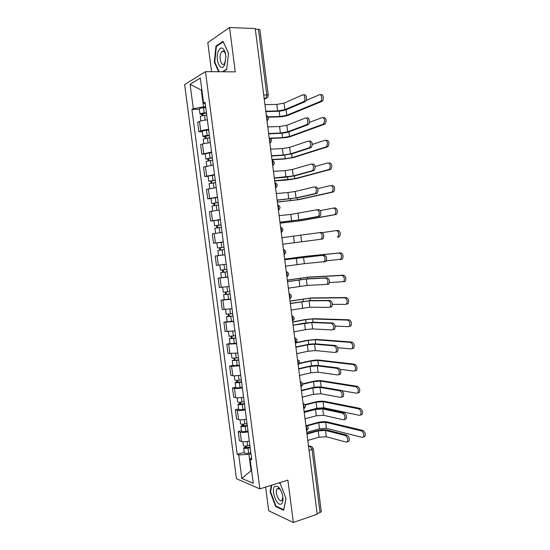 <?xml version="1.0" encoding="UTF-8"?>
<svg xmlns="http://www.w3.org/2000/svg" width="550" height="550" viewBox="0 0 550 550"><rect width="100%" height="100%" fill="white"/><g stroke="black" fill="none" stroke-linecap="round" stroke-linejoin="round"><path stroke-width="0.82" d="M265.609 487.08L268.696 510.792L293.349 522.5L317.206 514.216L255.234 28.545L229.556 27.5L207.804 42.591L211.585 71.679M205.466 71.638L184.642 84.556L236.472 478.741L259.861 488.874L205.466 71.638L235.269 71.858L229.556 27.5M293.349 522.5L287.884 480.116L259.861 488.874M309.072 450.457L313.294 448.779L321.296 511.617L320.059 512.614L312.022 449.584L310.124 446.332L308.481 445.844M317.13 513.631L320.059 512.614M255.296 29.026L259.903 29.659L268.256 95.198L266.819 94.902L258.438 29.157M207.371 119.893C203.871 120.154 201.252 120.663 199.512 121.406L197.684 122.313L198.921 131.801L200.764 130.941C202.503 130.233 205.123 129.745 208.615 129.463M202.297 131.677L198.921 131.801M210.32 142.505L202.462 143.928L200.619 144.726L201.857 154.192L211.564 152.054M205.219 154.014L201.857 154.192M213.269 165.062L203.548 167.083L204.786 176.529L214.514 174.591M208.134 176.296L204.786 176.529M216.205 187.571L206.477 189.393L207.708 198.818L217.449 197.079M211.049 198.529L207.708 198.818M219.141 210.024L209.392 211.654L210.623 221.059L220.378 219.512M213.95 220.715L210.623 221.059M222.062 232.43L212.3 233.86L213.531 243.244L223.3 241.897M217.573 242.763L213.531 243.244M224.984 254.788L215.208 256.025L216.432 265.382L226.215 264.227L219.759 265.045L220.419 270.146L224.675 269.672L224.008 264.543M224.978 254.76L215.208 256.025M227.893 277.09L218.109 278.135L219.333 287.478L229.123 286.516M227.872 276.911L218.109 278.135M230.801 299.344L220.997 300.197L222.221 309.519L232.031 308.749M224.283 299.661L220.997 300.197M233.702 321.551L223.884 322.211L225.101 331.512L234.926 330.935M227.157 321.619L223.884 322.211M236.596 343.709L226.765 344.176L227.982 353.451L237.813 353.066M230.031 343.537L226.765 344.176M239.484 365.812L231.605 366.403L229.632 366.094L230.849 375.348L232.822 375.705C234.664 375.939 237.291 375.76 240.701 375.155M232.891 365.399L229.632 366.094M242.357 387.874C238.954 388.493 236.328 388.664 234.479 388.376L232.499 387.956L233.716 397.196L235.696 397.657C237.552 397.98 240.178 397.822 243.574 397.189M235.744 387.214L232.499 387.956M245.231 409.881C241.835 410.527 239.209 410.671 237.353 410.3L235.359 409.777L236.569 418.997L238.569 419.567C240.426 419.966 243.052 419.836 246.448 419.176M238.597 408.98L235.359 409.777M248.105 431.839C244.716 432.52 242.083 432.63 240.219 432.183L238.219 431.551L239.422 440.743L241.429 441.423C243.299 441.911 245.926 441.808 249.315 441.114M241.436 430.698L238.219 431.551M201.884 90.097L201.3 90.097L203.493 106.851L205.659 106.81M203.493 106.851L193.311 108.694L190.114 84.308L200.317 78.066L203.596 103.152L205.281 103.902M251.481 457.689L250.106 459.168L251.749 459.779L205.081 102.355L203.596 103.152M250.106 459.168L253.261 483.312L241.821 478.424L238.741 454.933L248.909 454.355L251.02 470.504L251.625 470.745M193.311 108.694L191.916 109.443L237.201 454.355L238.741 454.933M222.874 71.761L226.683 69.506L228.518 53.13L223.039 41.339L215.964 46.083L214.301 62.102L218.646 71.734M271.281 485.306L270.084 491.7L275.681 506.591L283.669 510.249L286.014 498.547L280.184 483.306L279.084 482.866M251.57 470.339L241.821 478.424M250.965 453.771L248.909 454.355M201.843 89.787L201.3 90.097L190.114 84.308M199.361 109.292L191.916 109.443M244.276 452.368L237.201 454.355M214.83 62.109L214.301 62.102M216.893 46.111L215.964 46.083M276.409 506.351L275.681 506.591M270.6 491.535L270.084 491.7M304.212 94.889C306.329 93.761 307.45 100.024 305.394 101.489L303.786 101.516C305.841 100.045 304.714 93.782 302.603 94.909L284.027 103.139L276.781 104.424L265.169 104.631L264.763 103.221M266.056 111.588L276.678 111.348C280.576 111.169 283.821 110.598 286.419 109.642L305.064 101.695M265.959 112.626L266.007 111.21L277.606 110.942L284.852 109.677L303.456 101.716M321.035 94.717C323.201 93.603 324.314 99.777 322.211 101.228L320.643 101.248C322.747 99.797 321.626 93.617 319.468 94.731L306.123 100.444M206.484 113.128L201.857 113.884L202.854 114.056L202.07 114.455L199.994 114.104L199.313 108.914C199.567 108.398 200.97 108.006 203.514 107.745L205.762 107.573M206.436 112.777L204.194 112.956C201.651 113.218 200.248 113.603 199.994 114.104M203.053 115.583L202.778 113.486M320.306 101.454L286.791 115.308L279.854 116.511L268.352 116.82M206.759 115.232L204.518 115.411C201.974 115.679 200.571 116.057 200.31 116.552L200.887 120.911M268.503 117.171L278.96 116.882C282.686 116.703 285.794 116.16 288.289 115.266L321.874 101.427M202.235 115.734L202.07 114.455M307.106 117.941C309.189 116.93 310.351 123.014 308.357 124.486L306.756 124.541C308.749 123.069 307.587 116.978 305.504 117.982L286.832 125.297L279.586 126.521L268.015 126.926L267.609 125.524M268.888 133.815L279.476 133.389C283.367 133.155 286.612 132.612 289.218 131.759L307.959 124.726M268.806 134.908L268.854 133.492L280.411 133.031L287.657 131.821L306.357 124.781M309.994 140.931C312.428 141.914 312.868 144.086 311.307 147.434L309.705 147.517C311.266 144.162 310.826 141.996 308.399 141.006L289.63 147.4L282.384 148.576L270.854 149.174L270.449 147.785M271.721 155.987L282.274 155.375L292.009 153.821L310.846 147.703M271.645 157.149L271.686 155.726L283.209 155.066L290.455 153.911L309.244 147.785M218.426 50.903C214.528 59.462 220.935 73.679 224.675 64.563L225.878 56.781L225.074 52.051C222.97 47.018 220.749 46.633 218.426 50.903M225.631 54.409L225.479 53.879C224.551 51.329 223.403 50.518 222.021 51.446L220.914 53.075C218.728 57.75 221.347 66.639 224.139 63.965L225.637 61.133M226.724 69.169L222.358 71.761M219.175 71.734L214.768 61.971L216.384 46.448L223.245 41.862L228.511 53.199M274.835 486.241C270.346 489.411 277.173 507.609 281.497 503.814C282.728 502.734 283.188 500.576 282.886 497.337C282.157 492.456 280.514 488.868 277.949 486.558L274.835 486.241M280.796 490.311L279.434 488.771L277.007 488.847C274.464 491.776 279.111 503.064 281.861 500.555L282.879 497.296M285.979 498.458L283.724 509.692L275.983 506.158L270.566 491.728L271.789 485.148M278.774 482.962L280.287 483.574M323.868 117.453C326.37 118.381 326.789 120.539 325.112 123.915L323.551 123.97C325.222 120.588 324.809 118.429 322.314 117.501L309.341 122.416M209.419 135.596L204.792 136.324L205.782 136.448L204.992 136.799L202.929 136.544L202.256 131.368C202.517 130.928 203.919 130.57 206.463 130.295L208.704 130.109M209.378 135.3L207.137 135.493C204.6 135.767 203.197 136.118 202.929 136.544M206.002 138.119L205.721 135.974M323.146 124.204L289.472 136.489L282.535 137.637L270.132 138.174M209.701 137.748L203.252 138.985L203.837 143.488M270.531 138.456L281.634 137.968C285.354 137.734 288.461 137.218 290.964 136.421L324.706 124.149M205.184 138.263L204.992 136.799M326.7 140.14C329.182 141.109 329.615 143.248 328.006 146.554L326.452 146.637C328.054 143.323 327.621 141.185 325.146 140.216L312.317 144.458M212.348 158.008L207.721 158.709L208.704 158.792L207.907 159.094L205.865 158.936L205.184 153.773L211.64 152.591M212.314 157.767L205.865 158.936M208.938 160.607L208.649 158.407M325.978 146.905L292.146 157.623L285.209 158.716L271.947 159.514M212.637 160.215L206.181 161.37L206.786 166.011M271.975 159.748L284.309 159.005L293.631 157.534L327.532 146.822M208.12 160.738L207.907 159.094M312.874 163.873C315.288 164.897 315.748 167.056 314.243 170.328L312.654 170.445C314.146 167.159 313.692 165.007 311.279 163.976L292.421 169.462L285.182 170.576L273.687 171.38L273.281 169.991M274.546 178.104L285.058 177.32L294.8 175.842L313.72 170.631M274.478 179.334L274.519 177.911L293.246 175.959L312.132 170.741M315.748 186.759C318.141 187.832 318.615 189.97 317.178 193.181L315.59 193.318C317.027 190.107 316.546 187.969 314.16 186.897L295.212 191.476L287.966 192.534L276.512 193.531L276.107 192.149M277.358 200.179L297.577 197.814L316.594 193.504M277.296 201.472L277.344 200.049L296.031 197.952L315.012 193.641M317.219 209.742L318.615 209.598C320.987 210.712 321.482 212.836 320.1 215.978L318.526 216.15C319.894 213.001 319.399 210.877 317.034 209.763L290.751 214.438L279.331 215.627L278.933 214.259M280.17 222.207L300.355 219.732L319.461 216.322M280.115 223.561L280.163 222.138L298.815 219.904L317.879 216.494M329.526 162.779C331.98 163.783 332.434 165.907 330.894 169.153L329.34 169.262C330.88 166.017 330.426 163.893 327.972 162.882L315.129 166.519M215.263 180.373L208.787 181.273L208.113 176.124L214.569 175.024M215.242 180.194L208.787 181.273M211.874 183.04L211.578 180.785M328.811 169.551L294.821 178.709L274.656 180.771M215.559 182.634L209.103 183.707L209.729 188.485M274.677 180.95L286.976 180.001L296.299 178.599L330.357 169.441M211.056 183.164L210.815 181.335M332.344 185.364C334.771 186.409 335.246 188.519 333.768 191.696L332.221 191.833C333.699 188.657 333.224 186.546 330.798 185.494L317.783 188.567M218.178 202.689L211.702 203.569L211.035 198.426L217.491 197.402M218.164 202.565L211.702 203.569M214.803 205.425L214.5 203.115M331.629 192.149L297.481 199.753L277.365 201.981M218.481 204.999L212.025 205.996L212.664 210.911M277.379 202.097L298.959 199.616L333.169 192.012M213.984 205.542L213.716 203.534M333.802 208.038L335.149 207.9C337.562 208.986 338.058 211.083 336.634 214.191L335.101 214.356C336.511 211.248 336.016 209.144 333.616 208.058L320.244 210.595M221.086 224.95L214.617 225.809L213.943 220.681L220.406 219.739M221.079 224.881L214.617 225.809M217.724 227.762L217.415 225.397M334.441 214.699L300.142 220.756L280.197 223.128M221.396 227.315L214.933 228.229L215.593 233.289M280.191 223.19L301.613 220.591L335.981 214.534M216.906 227.872L216.617 225.679M319.901 232.574L321.475 232.382C323.826 233.537 324.335 235.654 323.022 238.728L321.441 238.927C322.761 235.847 322.245 233.729 319.901 232.574L282.143 237.683L281.744 236.314M282.927 245.596L282.975 244.179L322.321 239.092M320.746 239.291L282.975 244.179M336.421 230.567L337.954 230.381C340.34 231.509 340.856 233.599 339.494 236.644L337.961 236.837C339.316 233.791 338.807 231.701 336.421 230.567L322.341 232.602M217.525 248.002L223.988 247.156L217.525 248.002L216.851 242.887L223.314 242.021M220.633 250.044L220.323 247.631M337.253 237.194L338.786 237.002M224.304 249.576L217.841 250.415L218.508 255.53L222.757 254.994L222.09 249.858M224.971 254.705L222.757 254.994M219.814 250.147L219.505 247.775M284.948 259.648L324.335 255.111C326.659 256.314 327.188 258.418 325.923 261.429L323.73 262.013M303.538 257.214L304.356 263.656L324.356 261.663C325.614 258.644 325.084 256.534 322.761 255.331L284.955 259.689L284.556 258.328M285.739 267.589L285.78 266.166L304.356 263.656M284.845 259.064L306.123 256.259L340.752 252.814C343.118 253.983 343.647 256.059 342.347 259.043L340.182 259.621M326.343 260.824L340.821 259.263C342.114 256.279 341.584 254.203 339.226 253.028L304.659 256.458L284.859 259.105M226.889 269.376L224.675 269.672M227.198 271.748L222.585 272.312L223.527 272.154L223.224 269.857M227.205 271.789L220.736 272.553L222.702 272.222L222.406 269.954M223.534 272.229L222.702 272.222M287.739 281.545L307.828 278.795L327.181 277.791C329.484 279.036 330.028 281.132 328.824 284.082L328.02 284.474M306.302 279.036L307.113 285.457L327.257 284.343C328.46 281.387 327.917 279.283 325.614 278.039L306.302 279.036L287.753 281.641L287.354 280.287M288.537 289.534L288.578 288.111L307.113 285.457M287.327 280.081L308.763 277.111L343.551 275.192C345.888 276.409 346.438 278.479 345.194 281.401L344.369 281.786M329.484 282.597L343.668 281.648C344.912 278.726 344.362 276.65 342.024 275.44L307.299 277.337L287.341 280.17M229.783 291.541L223.314 292.236L222.667 287.293M230.086 293.858L225.472 294.401L226.407 294.195L226.126 292.05M230.099 293.954L223.63 294.642L225.583 294.216L225.308 292.139M230.766 299.062L224.297 299.736L223.63 294.642M226.428 294.36L225.583 294.216M290.531 303.387L310.578 300.534L330.021 300.424C332.303 301.709 332.867 303.799 331.712 306.687L330.859 307.086M309.059 300.802L309.87 307.216L329.299 307.368L330.158 306.976C331.306 304.081 330.743 301.984 328.46 300.699L309.059 300.802L290.551 303.552L290.153 302.204M291.328 311.424L291.369 310.001L309.87 307.216M290.001 301.022L311.396 297.928L346.335 297.529C348.652 298.781 349.216 300.843 348.026 303.71L347.153 304.102M332.399 304.356L345.634 304.377L346.507 303.985C347.696 301.118 347.126 299.056 344.816 297.798L309.939 298.176L290.022 301.173M232.671 313.665L226.201 314.284L225.576 309.499M232.966 315.92L228.353 316.436L229.281 316.181L229.027 314.188M232.987 316.071L226.511 316.683L228.449 316.154L228.202 314.277M233.654 321.173L227.178 321.764L226.511 316.683M229.316 316.436L228.449 316.154M311.809 322.527L312.62 328.921L332.138 329.959L333.039 329.56C334.139 326.721 333.561 324.637 331.306 323.304L311.809 322.527L293.315 325.201L303.593 323.214L313.328 322.231L332.86 322.994C335.115 324.328 335.699 326.411 334.599 329.251L333.692 329.643M294.119 333.272L294.161 331.849L305.381 329.636L312.62 328.921M293.315 325.201L292.944 324.067M292.669 321.922L304.707 319.639L314.022 318.697L349.113 319.804C351.409 321.104 351.986 323.159 350.852 325.971L349.931 326.37M335.143 326.074L348.418 326.673L349.339 326.274C350.474 323.462 349.889 321.406 347.6 320.107L312.572 318.972L305.642 319.674L292.696 322.128M235.551 335.741L229.075 336.277L228.47 331.65M235.84 337.927L231.234 338.422L232.155 338.126L231.914 336.277M235.867 338.14L229.391 338.669L231.316 338.051L231.096 336.359M236.528 343.228L230.058 343.736L229.391 338.669M232.196 338.463L231.316 338.051M296.086 346.933L306.336 344.788C310.124 344.059 313.363 343.757 316.064 343.881L335.686 345.524C337.927 346.899 338.518 348.975 337.466 351.759L336.518 352.158M314.552 344.197L315.363 350.584L334.971 352.495L335.919 352.096C336.964 349.312 336.373 347.236 334.139 345.854L314.552 344.197L307.319 344.871L296.12 347.222L295.728 345.888M296.897 355.066L296.938 353.643L308.131 351.237L315.363 350.584M295.817 342.671L307.333 340.299L316.642 339.419L351.883 342.038C354.159 343.379 354.757 345.428 353.671 348.184L352.701 348.583M337.728 347.738L351.196 348.92L352.165 348.521C353.244 345.757 352.646 343.709 350.377 342.361L315.198 339.721L308.268 340.374L295.364 343.035M238.432 357.761L231.949 358.222L231.364 353.76M238.707 359.893L234.101 360.36L235.015 360.016L234.795 358.318M238.741 360.161L232.265 360.614L234.176 359.899L233.977 358.394M239.401 365.234L232.925 365.668L232.265 360.614M235.07 360.449L234.176 359.899M298.849 368.638L309.072 366.314C312.847 365.537 316.092 365.262 318.801 365.482L338.511 367.998C340.725 369.414 341.337 371.491 340.333 374.22L339.336 374.612M317.295 365.826L318.099 372.199L337.796 374.983L338.793 374.591C339.79 371.855 339.178 369.779 336.964 368.356L317.295 365.826L310.056 366.444L298.897 368.981L298.506 367.654M299.674 376.819L299.716 375.389L310.867 372.797L318.099 372.199M299.695 363.206L309.946 360.917C313.562 360.188 316.663 359.913 319.261 360.106L354.654 364.224C356.909 365.606 357.514 367.647 356.482 370.356L355.465 370.755M340.106 369.311L353.966 371.112L354.977 370.714C356.008 368.005 355.403 365.963 353.148 364.574L317.817 360.429L310.894 361.034L299.551 363.564M241.299 379.734L239.113 380.119C236.617 380.49 235.187 380.49 234.816 380.126L234.252 375.815M241.567 381.81L236.968 382.25L237.875 381.865L237.669 380.311M241.608 382.126L239.422 382.511C236.926 382.882 235.496 382.882 235.132 382.504L237.022 381.7L236.851 380.38M242.275 387.193L240.089 387.578C237.593 387.956 236.163 387.942 235.792 387.551L235.132 382.504M237.944 382.381L237.875 381.865L237.022 381.7M301.613 390.294L311.802 387.798C315.569 386.973 318.808 386.719 321.53 387.035L341.323 390.418C343.523 391.882 344.149 393.951 343.186 396.632L342.155 397.024M320.024 387.406L320.829 393.759L340.615 397.416L341.653 397.031C342.602 394.35 341.983 392.274 339.783 390.809L320.024 387.406L312.792 387.97L301.668 390.699L301.276 389.379M302.445 398.516L302.486 397.093L313.596 394.309L320.829 393.759M302.576 383.886L312.558 381.487C316.161 380.71 319.268 380.462 321.874 380.744L357.411 386.354C359.645 387.777 360.271 389.819 359.281 392.473L358.229 392.872M342.018 390.734L356.73 393.257L357.789 392.865C358.772 390.204 358.146 388.163 355.919 386.732L320.437 381.088L313.507 381.645L302.61 384.264M244.159 401.658L241.979 402.057C239.484 402.442 238.054 402.414 237.676 401.974L237.133 397.822M244.427 403.672L239.821 404.092L240.721 403.659L240.542 402.256M244.475 404.051L242.289 404.442C239.8 404.828 238.363 404.8 237.992 404.353L239.869 403.453L239.724 402.318M245.135 409.097L242.949 409.502C240.46 409.888 239.03 409.846 238.652 409.386L237.992 404.353M240.804 404.264L240.721 403.659L239.869 403.453M304.363 411.902L314.524 409.234C318.278 408.354 321.523 408.127 324.252 408.547L344.135 412.789C346.314 414.301 346.954 416.371 346.039 418.997L344.96 419.382M322.754 408.939L323.558 415.284L343.427 419.801L344.506 419.423C345.414 416.79 344.781 414.721 342.602 413.208L322.754 408.939L315.521 409.454L304.432 412.362L304.04 411.049M305.209 420.172L305.25 418.743L316.326 415.779L323.558 415.284M304.913 404.656L315.164 402.022C318.759 401.197 321.867 400.971 324.479 401.335L360.168 408.437C362.381 409.908 363.021 411.943 362.079 414.556L360.979 414.934M304.274 411.579L316.889 408.272L323.812 407.777L359.487 415.353L360.587 414.968C361.522 412.356 360.889 410.314 358.676 408.842L323.043 401.706L316.119 402.215L305.133 405.041M247.019 423.541L244.839 423.954C242.351 424.346 240.914 424.284 240.536 423.775L240.006 419.774M247.273 425.494L242.674 425.886L243.567 425.404L243.403 424.153M247.328 425.92L245.149 426.332C242.667 426.724 241.23 426.663 240.845 426.147L242.708 425.15L242.584 424.208M247.988 430.959L245.809 431.379C243.327 431.771 241.89 431.702 241.498 431.172L240.845 426.147M243.657 426.099L243.567 425.404L242.708 425.15M307.106 433.462L317.247 430.623C320.987 429.694 324.225 429.495 326.968 430.004L346.94 435.112C349.099 436.666 349.745 438.735 348.879 441.32L347.765 441.684M325.476 430.423L326.274 436.755L346.239 442.138L347.346 441.774C348.219 439.189 347.572 437.112 345.407 435.559L325.476 430.423L318.244 430.884L307.196 433.984L306.804 432.678M307.966 441.781L308.007 440.351L319.048 437.195L326.274 436.755M306.687 425.542L317.769 422.51C321.351 421.637 324.452 421.438 327.078 421.891L362.918 430.464C365.111 431.984 365.764 434.019 364.863 436.583L363.729 436.954M306.762 432.341L319.495 428.787L326.418 428.347L362.237 437.394L363.371 437.023C364.272 434.459 363.626 432.417 361.426 430.897L325.648 422.283L318.725 422.744L307.175 425.906M249.865 445.369L247.692 445.796C245.211 446.194 243.774 446.105 243.382 445.527L242.88 441.684M250.113 447.26L245.52 447.631L246.407 447.109L246.262 446.002M250.181 447.741L248.002 448.174C245.52 448.573 244.083 448.484 243.691 447.893L245.541 446.806L245.444 446.05M250.834 452.774L248.662 453.207C246.18 453.612 244.743 453.509 244.344 452.904L243.691 447.893M246.503 447.886L246.407 447.109L245.541 446.806M305.848 425.191L306.879 425.693C308.688 427.426 308.571 429.041 306.529 430.547L306.873 428.443L305.951 426.009M303.738 408.684L304.081 406.553L303.16 404.14M300.946 386.781L301.283 384.615L300.362 382.229M298.141 364.829L298.478 362.629L297.564 360.271M295.336 342.829L295.666 340.594L294.752 338.257M292.524 320.781L292.847 318.512L291.94 316.195M289.706 298.684L290.029 296.374L289.114 294.092M286.88 276.533L287.196 274.196L286.289 271.934M284.048 254.334L284.357 251.962L283.456 249.721M281.208 232.093L281.518 229.68L280.617 227.466M278.362 209.791L278.664 207.343L277.771 205.157M275.509 187.447L275.811 184.965L274.918 182.799M272.649 165.048L272.951 162.532L272.058 160.394M269.789 142.601L270.084 140.044L269.191 137.933M266.915 120.099L267.211 117.514L266.317 115.424M308.598 446.779L310.124 446.332L312.043 446.786L313.294 448.779M264.248 99.186L265.98 98.326L266.819 94.902L263.704 94.937M264.158 98.491L265.767 98.471L267.493 97.481M238.569 419.567L237.353 410.3M235.696 397.657L234.479 388.376M232.822 375.705L231.605 366.403M229.941 353.698L228.718 344.376M227.054 331.65L225.83 322.307M224.159 309.547L222.929 300.183M221.258 287.396L220.028 278.011M218.35 265.196L217.113 255.791M215.435 242.949L214.197 233.516M212.513 220.646L211.276 211.193M209.584 198.296L208.347 188.822M206.649 175.897L205.404 166.403M203.706 153.443L202.462 143.928M200.764 130.941L199.512 121.406M241.429 441.423L240.219 432.183M267.004 120.794L267.836 120.044M269.864 143.227L270.648 142.546M272.724 165.619L273.446 164.993M275.577 187.956L276.238 187.399M278.417 210.244L279.008 209.756M281.256 232.485L281.765 232.072M284.089 254.671L284.515 254.341M300.272 381.528L301.207 381.975C303.119 383.666 303.036 385.289 300.953 386.836M303.064 403.384L304.047 403.858C305.91 405.57 305.807 407.192 303.744 408.712M276.781 104.424L277.606 110.942M284.027 103.139L284.852 109.677M204.194 112.956L203.514 107.745M279.854 116.511L279.18 111.183M205.129 120.099L204.518 115.411M286.791 115.308L286.089 109.773M279.586 126.521L280.411 133.031M286.832 125.297L287.657 131.821M282.384 148.576L283.209 155.066M289.63 147.4L290.455 153.911M207.137 135.493L206.463 130.295M282.535 137.637L281.971 133.196M208.086 142.725L207.46 137.947M289.472 136.489L288.887 131.876M210.079 157.981L209.399 152.797M285.209 158.716L284.762 155.162M211.035 165.296L210.396 160.428M292.146 157.623L291.679 153.924M285.182 170.576L286.007 177.059M292.421 169.462L293.246 175.959M287.966 192.534L288.791 198.997M295.212 191.476L296.031 197.952M290.751 214.438L291.569 220.887M297.99 213.434L298.815 219.904M213.015 180.421L212.334 175.244M287.884 179.754L287.54 177.079M213.978 187.811L213.331 182.861M294.821 178.709L294.463 175.931M215.937 202.806L215.263 197.643M290.544 200.75L290.317 198.949M216.913 210.286L216.253 205.246M297.481 199.753L297.248 197.883M218.859 225.143L218.185 219.993M293.205 221.698L293.088 220.77M219.842 232.705L219.175 227.576M300.142 220.756L300.018 219.794M293.528 236.294L294.346 242.736M300.768 235.352L301.586 241.801M221.767 247.431L221.1 242.296M322.761 255.331L324.335 255.111M296.299 258.108L297.117 264.529M339.226 253.028L340.752 252.814M297.798 257.868L297.729 257.317M225.665 277.214L224.991 272.092M304.734 257.036L304.659 256.458M325.614 278.039L327.181 277.791M299.062 279.868L299.874 286.275M342.024 275.44L343.551 275.192M227.576 291.857L226.916 286.818M300.554 279.565L300.369 278.142M228.559 299.386L227.893 294.271M307.491 278.816L307.299 277.337M328.46 300.699L330.021 300.424M301.819 301.586L302.631 307.979M344.816 297.798L346.335 297.529M230.471 313.995L229.824 309.066M303.298 301.207L303.009 298.932M231.454 321.509L230.787 316.408M310.241 300.541L309.939 298.176M331.306 323.304L332.86 322.994M304.569 323.256L305.381 329.636M347.6 320.107L349.113 319.804M233.358 336.084L232.726 331.258M306.041 322.802L305.642 319.674M234.334 343.578L233.667 338.491M312.984 322.224L312.572 318.972M334.139 345.854L335.686 345.524M307.319 344.871L308.131 351.237M350.377 342.361L351.883 342.038M236.239 358.126L235.62 353.409M308.777 344.355L308.268 340.374M237.215 365.599L236.548 360.525M315.721 343.86L315.198 339.721M336.964 368.356L338.511 367.998M310.056 366.444L310.867 372.797M353.148 364.574L354.654 364.224M239.113 380.119L238.508 375.506M311.506 365.86L310.894 361.034M240.089 387.578L239.422 382.511M318.457 365.447L317.817 360.429M339.783 390.809L341.323 390.418M312.792 387.97L313.596 394.309M355.919 386.732L357.411 386.354M241.979 402.057L241.388 397.554M314.229 387.317L313.507 381.645M242.949 409.502L242.289 404.442M321.179 386.987L320.437 381.088M342.602 413.208L344.135 412.789M315.521 409.454L316.326 415.779M358.676 408.842L360.168 408.437M244.839 423.954L244.262 419.554M316.889 408.272L316.119 402.215M245.809 431.379L245.149 426.332M323.812 407.777L323.043 401.706M345.407 435.559L346.94 435.112M318.244 430.884L319.048 437.195M361.426 430.897L362.918 430.464M247.692 445.796L247.136 441.506M319.495 428.787L318.725 422.744M248.662 453.207L248.002 448.174M326.418 428.347L325.648 422.283M266.984 120.642C269.356 118.532 269.129 116.772 266.31 115.363M269.851 143.083C272.216 140.986 271.996 139.239 269.177 137.844M272.704 165.474C275.055 163.439 274.856 161.707 272.119 160.284M275.557 187.825C277.874 185.866 277.722 184.147 275.089 182.683M278.403 210.121C280.692 208.23 280.576 206.532 278.046 205.033M281.243 232.375C283.504 230.546 283.422 228.862 280.988 227.329M284.075 254.581C286.309 252.808 286.254 251.137 283.917 249.576M286.901 276.739C289.107 275.014 289.087 273.357 286.832 271.769M289.726 298.849C291.906 297.172 291.906 295.522 289.733 293.913M292.538 320.918C294.697 319.275 294.718 317.639 292.614 316.002M295.35 342.939C297.481 341.33 297.529 339.701 295.494 338.044M298.155 364.911C300.259 363.33 300.327 361.707 298.354 360.037M264.137 98.354L265.98 98.326C267.554 97.845 268.311 96.8 268.256 95.198M308.468 445.72L310.344 446.284M305.394 101.489L303.786 101.516M322.211 101.228L320.643 101.248M308.357 124.486L306.756 124.541M311.307 147.434L309.705 147.517M224.111 51.494L222.021 51.446M225.479 53.879L225.074 52.051M278.651 488.331L277.007 488.847M279.434 488.771L277.949 486.558M325.112 123.915L323.551 123.97M328.006 146.554L326.452 146.637M314.243 170.328L312.654 170.445M317.178 193.181L315.59 193.318M320.1 215.978L318.526 216.15M330.894 169.153L329.34 169.262M333.768 191.696L332.221 191.833M336.634 214.191L335.101 214.356M323.022 238.728L321.441 238.927M339.494 236.644L337.961 236.837M325.923 261.429L324.356 261.663M342.347 259.043L340.821 259.263M221.403 277.654L220.736 272.553M328.824 284.082L327.257 284.343M345.194 281.401L343.668 281.648M331.712 306.687L330.158 306.976M348.026 303.71L346.507 303.985M334.599 329.251L333.039 329.56M350.852 325.971L349.339 326.274M337.466 351.759L335.919 352.096M353.671 348.184L352.165 348.521M340.333 374.22L338.793 374.591M356.482 370.356L354.977 370.714M343.186 396.632L341.653 397.031M359.281 392.473L357.789 392.865M346.039 418.997L344.506 419.423M362.079 414.556L360.587 414.968M348.879 441.32L347.346 441.774M364.863 436.583L363.371 437.023"/></g></svg>
